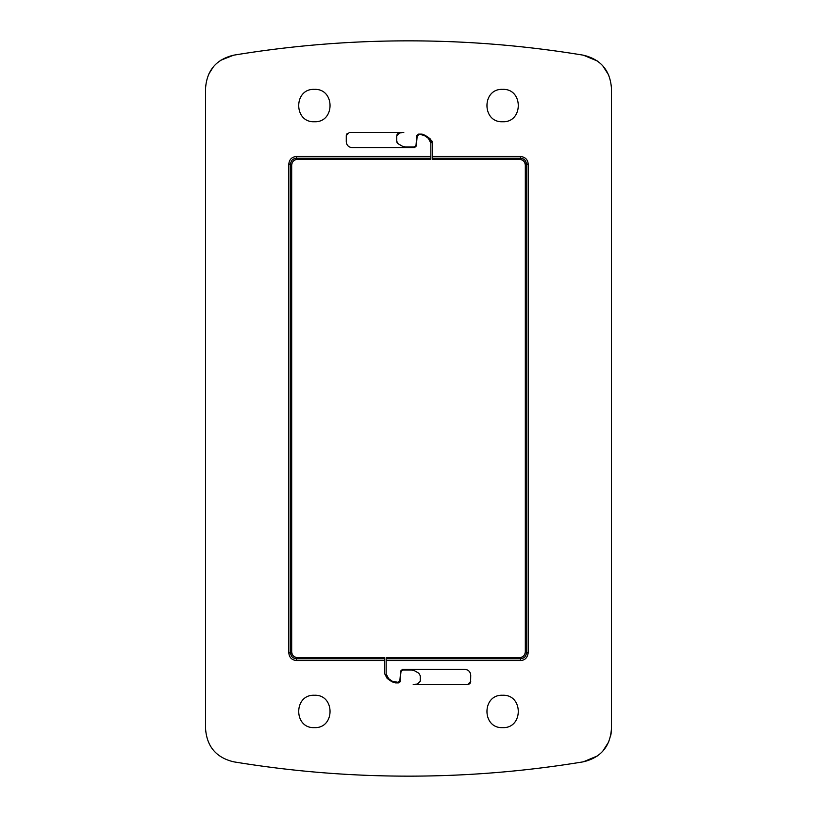 <?xml version="1.0" encoding="UTF-8"?>
<svg xmlns="http://www.w3.org/2000/svg" width="817" height="817" viewBox="0 0 817 817"><rect width="100%" height="100%" fill="white"/><g stroke="black" fill="none" stroke-linecap="round" stroke-linejoin="round"><path stroke-width="1.23" d="M386.145 658.768L386.145 657.675L519.438 657.675C523.003 657.328 524.963 655.367 525.321 651.792L526.414 652.885C526.066 656.459 524.106 658.42 520.531 658.768L386.145 658.768L386.145 673.882L388.657 678.692L387.401 677.507M432.622 156.466L520.531 156.466C525.27 157.078 527.823 159.632 528.18 164.115L526.414 164.115L526.414 652.885L528.18 652.885C527.435 657.756 524.882 660.31 520.531 660.534L520.531 658.768L519.438 657.675C522.982 657.348 524.943 655.387 525.321 651.792L525.321 165.208C524.974 161.633 523.013 159.672 519.438 159.325L432.622 159.325L432.622 143.874L429.854 138.573L425.126 135.254L421.419 134.09L418.6 134.09L416.844 135.693L415.996 145.416L414.239 147.029L405.528 147.029L402.291 146.161L398.206 143.802L396.735 141.249L396.735 135.847L399.676 132.905L403.792 132.63L349.216 132.63L346.275 135.571L346.275 141.729C346.622 145.303 348.583 147.264 352.158 147.611L414.525 147.611L416.292 146.008L417.14 136.286L418.896 134.672L421.306 134.672L424.677 135.734L428.343 138.308L430.855 143.118L430.855 159.325L297.562 159.325C293.997 159.672 292.037 161.633 291.679 165.208L290.586 164.115C290.934 160.54 292.894 158.58 296.469 158.232L430.855 158.232M583.379 55.188A1073.538 1073.538 0 0 0 403.792 40.86C346.694 41.116 289.964 45.895 233.621 55.188C216.219 59.386 206.864 70.415 205.557 88.267L205.557 728.733C206.864 746.585 216.219 757.614 233.621 761.812A1073.538 1073.538 0 0 0 413.208 776.14C470.306 775.884 527.036 771.105 583.379 761.812C600.781 757.614 610.136 746.585 611.443 728.733L611.443 88.267C610.136 70.415 600.781 59.386 583.379 55.188L597.544 61.091M314.382 695.267C293.517 694.266 293.507 728.621 314.382 727.62C335.246 728.621 335.256 694.266 314.382 695.267M470.602 682.256L470.725 675.271C470.378 671.697 468.417 669.736 464.842 669.389L402.475 669.389L400.708 670.992L399.86 680.714L398.104 682.328L392.323 681.266L388.657 678.692M470.725 681.429L467.784 684.37L413.208 684.37L417.324 684.095L420.265 681.153L420.265 675.751L418.794 673.198L414.709 670.839L411.472 669.971L402.761 669.971L401.004 671.584L399.881 682.103M384.378 660.534L296.469 660.534C291.822 660.075 289.269 657.532 288.82 652.885L290.586 652.885L291.679 651.792C292.026 655.367 293.987 657.328 297.562 657.675L384.378 657.675L384.378 673.126L387.146 678.427L391.874 681.746L395.581 682.91L398.4 682.91L400.156 681.307M502.618 695.267C481.754 694.266 481.744 728.621 502.618 727.62C523.483 728.621 523.493 694.266 502.618 695.267M502.618 89.38C481.754 88.379 481.744 122.734 502.618 121.733C523.483 122.734 523.493 88.379 502.618 89.38M314.382 121.733C335.246 122.734 335.256 88.379 314.382 89.38C293.517 88.379 293.507 122.734 314.382 121.733M386.512 675.925L386.257 674.995M395.694 682.328L394.243 682.144M393.375 681.848L392.323 681.266M399.86 680.714L399.503 681.633M399.442 681.715L398.104 682.328M470.725 675.271L470.551 673.882M470.388 673.3L470.102 672.646M469.989 672.422L469.224 671.339M468.121 670.389L466.854 669.736M468.774 684.207L469.397 683.89M469.601 683.737L470.122 683.206M470.183 683.124L470.521 682.491M611.198 732.747L610.82 735.157M608.798 741.785L602.67 751.344M597.646 755.837L583.379 761.812M602.67 65.656L608.798 75.215M396.878 134.958L397.95 133.467M398.543 133.14L399.676 132.905M397.511 143.241L397.123 142.709M396.991 142.454L396.735 141.249M405.528 147.029L402.291 146.161M415.996 145.416L415.639 146.335M415.577 146.417L414.239 147.029M423.706 134.509L422.736 134.223M422.205 134.131L421.419 134.09M432.336 141.995L431.672 140.514M430.794 139.37L429.854 138.573M432.622 159.325L519.438 159.325L520.531 158.232C524.106 158.569 526.066 160.53 526.414 164.115L525.321 165.208C525.208 161.817 523.248 159.856 519.438 159.325M208.519 74.48L213.523 66.575M220.508 60.356L233.621 55.188M347.133 133.498L346.275 135.571M528.18 164.115L528.18 652.885M525.321 651.792L525.321 165.208M520.531 156.466L520.531 158.232L432.622 158.232M520.531 660.534L386.145 660.534M288.82 652.885L288.82 164.115C289.279 159.458 291.832 156.915 296.469 156.466L430.855 156.466M296.469 660.534L296.469 658.768C292.894 658.431 290.934 656.47 290.586 652.885L290.586 164.115L288.82 164.115M296.469 156.466L296.469 158.232L297.562 159.325C294.018 159.652 292.057 161.613 291.679 165.208L291.679 651.792C291.792 655.183 293.752 657.144 297.562 657.675L384.378 657.675M384.378 658.768L296.469 658.768L297.562 657.675M291.679 165.208L291.679 651.792M297.562 159.325L430.855 159.325"/></g></svg>
